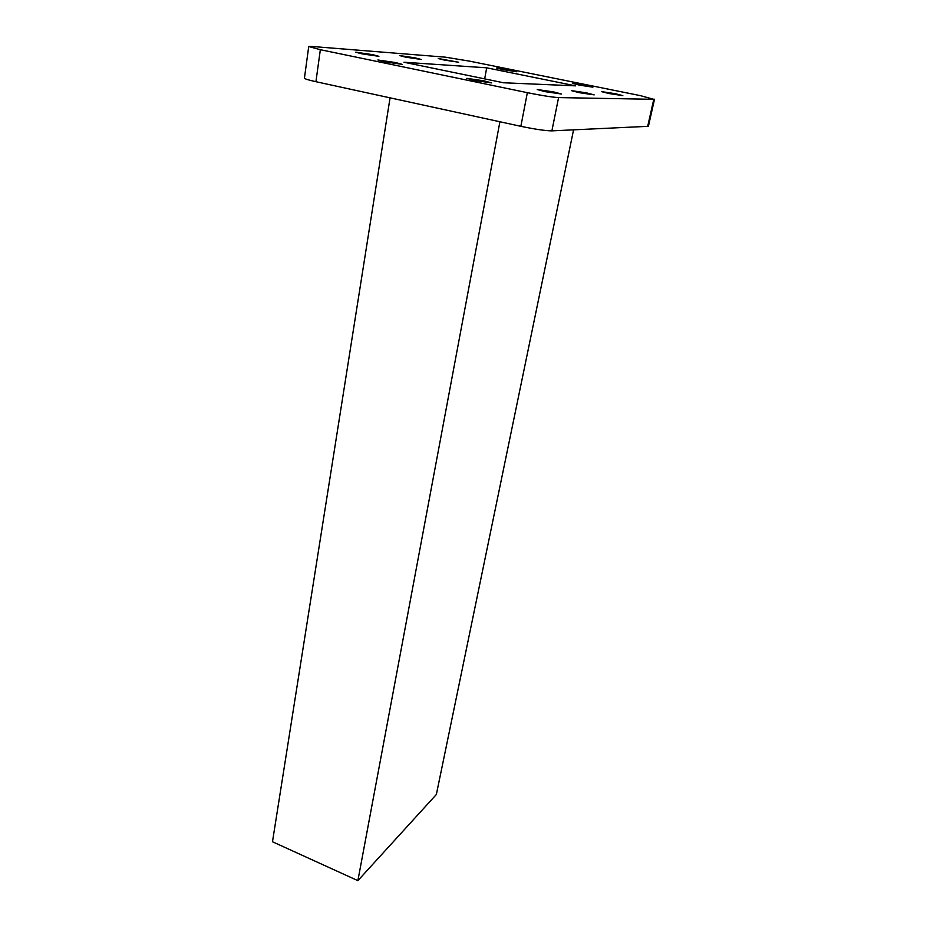<?xml version="1.0" encoding="UTF-8"?>
<svg xmlns="http://www.w3.org/2000/svg" width="927" height="927" viewBox="0 0 927 927"><rect width="100%" height="100%" fill="white"/><g stroke="black" fill="none" stroke-linecap="round" stroke-linejoin="round"><path stroke-width="1.39" d="M384.531 61.808L402.167 64.345L395.423 62.526L377.868 59.988L384.531 61.808M474.334 80.417L491.646 82.92L484.033 80.846L466.791 78.366L474.334 80.417M545.169 91.657L561.553 94.044L553.523 91.9L537.22 89.525L545.169 91.657M579.108 92.642L594.172 94.878L586.409 92.851L571.403 90.626L579.108 92.642M608.877 93.511L622.817 95.62L615.308 93.697L601.414 91.599L608.877 93.511M579.329 85.11L592.874 87.173L572.388 83.349L579.329 85.11M502.944 69.652L516.687 71.738L496.675 68.053L502.944 69.652M444.195 60.058L458.61 62.225L438.216 58.517L444.195 60.058M405.62 57.15L421.217 59.467L415.064 57.856L399.525 55.55L405.62 57.15M361.924 53.847L378.9 56.327L372.642 54.658L355.725 52.19L361.924 53.847M499.908 121.75L357.88 880.65L272.48 841.762L390.058 97.845M575.586 85.852L486.687 67.822L403.963 62.236L503.558 82.77L575.586 85.852M484.682 78.876L486.687 67.822M640.406 95.643L469.699 61.17L445.4 57.173L311.762 46.454L308.726 46.535L320.348 49.699L527.347 92.677C541.785 95.574 552.191 97.208 558.575 97.59L653.778 99.316L640.406 95.643M558.575 97.59L551.889 130.869L647.695 126.339L653.778 99.316M320.348 49.699L315.922 81.703L520.858 126.315L527.347 92.677M551.889 130.869C545.505 130.8 535.157 129.282 520.858 126.315M315.922 81.703C308.471 80.046 304.647 78.865 304.438 78.158L308.726 46.535M654.52 99.212L648.448 126.142L647.695 126.339M357.88 880.65L436.362 794.485L573.57 129.838"/></g></svg>
